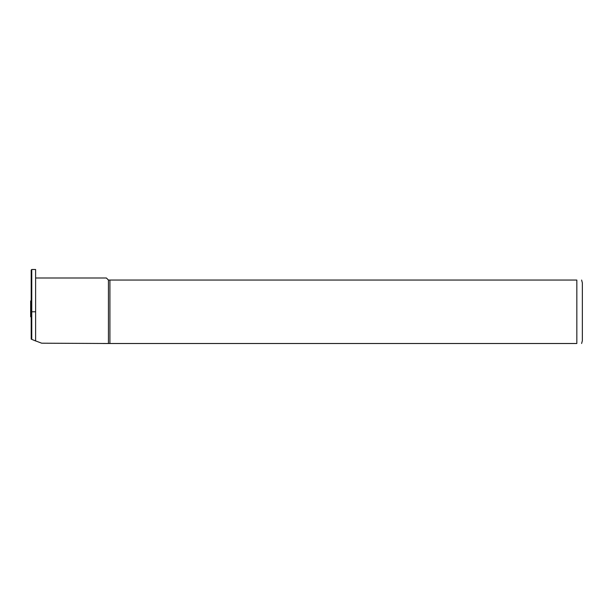 <?xml version="1.0" encoding="UTF-8"?>
<svg xmlns="http://www.w3.org/2000/svg" width="613" height="613" viewBox="0 0 613 613"><rect width="100%" height="100%" fill="white"/><g stroke="black" fill="none" stroke-linecap="round" stroke-linejoin="round"><path stroke-width="0.92" d="M31.202 305.466L30.65 305.466L30.65 300.96L31.202 300.96M31.202 316.775L30.65 316.775L30.65 305.466M31.202 316.546L30.65 316.546M31.202 307.496L30.65 307.496M31.753 269.498L35.615 269.498L35.615 340.966L31.202 339.119L31.202 270.049L31.753 269.505L31.753 339.441M102.854 343.502L576.833 343.502L576.833 280.057C583.783 280.057 583.783 280.057 576.833 280.057L108.44 280.057L108.44 343.502L41.684 343.196L35.615 340.912M109.919 343.502L109.919 280.057M576.833 343.502C583.783 343.502 583.783 343.502 576.833 343.502M581.614 280.057L582.35 282.815L582.35 340.744L581.614 343.495M108.44 280.057L106.371 277.988L35.615 277.988M35.615 311.779L31.202 311.779"/></g></svg>
